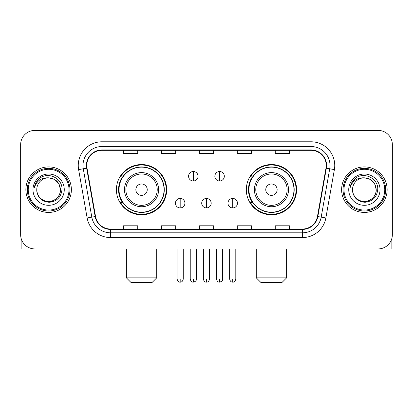 <?xml version="1.0" encoding="UTF-8"?>
<svg xmlns="http://www.w3.org/2000/svg" width="413" height="413" viewBox="0 0 413 413"><rect width="100%" height="100%" fill="white"/><g stroke="black" fill="none" stroke-linecap="round" stroke-linejoin="round"><path stroke-width="0.62" d="M246.324 189.67A25.126 25.126 0 0 0 271.455 214.796A25.126 25.126 0 0 0 296.58 189.67A25.126 25.126 0 0 0 271.455 164.539A25.126 25.126 0 0 0 246.324 189.67M116.42 189.67A25.126 25.126 0 0 0 141.545 214.796A25.126 25.126 0 0 0 166.676 189.67A25.126 25.126 0 0 0 141.545 164.539A25.126 25.126 0 0 0 116.42 189.67M122.444 202.468A22.994 22.994 0 0 1 122.444 176.867M252.353 202.468A22.994 22.994 0 0 1 252.353 176.867M20.65 144.627L20.65 234.708A14.223 14.223 0 0 0 34.873 248.931L378.127 248.931A14.223 14.223 0 0 0 392.35 234.708L392.35 144.627A14.223 14.223 0 0 0 378.127 130.405L34.873 130.405A14.223 14.223 0 0 0 20.65 144.627L20.65 234.708M25.864 189.67A22.756 22.756 0 0 0 48.62 212.427A22.756 22.756 0 0 0 71.382 189.67A22.756 22.756 0 0 0 48.62 166.914A22.756 22.756 0 0 0 25.864 189.67A22.756 22.756 0 0 0 48.62 212.427A22.756 22.756 0 0 0 71.382 189.67A22.756 22.756 0 0 0 48.62 166.914A22.756 22.756 0 0 0 25.864 189.67M341.618 189.67A22.756 22.756 0 0 0 364.38 212.427A22.756 22.756 0 0 0 387.136 189.67A22.756 22.756 0 0 0 364.38 166.914A22.756 22.756 0 0 0 341.618 189.67A22.756 22.756 0 0 0 364.38 212.427A22.756 22.756 0 0 0 387.136 189.67A22.756 22.756 0 0 0 364.38 166.914A22.756 22.756 0 0 0 341.618 189.67M86.787 165.489A15.173 15.173 0 0 1 101.959 150.317L311.041 150.317A15.173 15.173 0 0 1 325.981 168.122L317.452 216.484A15.173 15.173 0 0 1 302.512 229.019L110.488 229.019A15.173 15.173 0 0 1 95.548 216.484L87.019 168.122A15.173 15.173 0 0 1 86.787 165.489M86.41 165.489A15.549 15.549 0 0 0 86.647 168.189L95.171 216.551A15.549 15.549 0 0 0 110.488 229.401L302.512 229.401A15.549 15.549 0 0 0 317.829 216.551L326.353 168.189A15.549 15.549 0 0 0 311.041 149.94L101.959 149.94A15.549 15.549 0 0 0 86.41 165.489M78.615 169.604A23.706 23.706 0 0 1 101.959 141.783L311.041 141.783A23.706 23.706 0 0 1 334.385 169.604L325.857 217.966A23.706 23.706 0 0 1 302.512 237.552L110.488 237.552A23.706 23.706 0 0 1 87.143 217.966L78.615 169.604L83.281 168.783A18.962 18.962 0 0 1 101.959 146.527L311.041 146.527A18.962 18.962 0 0 1 329.719 168.783L321.19 217.14A18.962 18.962 0 0 1 302.512 232.813L110.488 232.813A18.962 18.962 0 0 1 91.81 217.14L83.281 168.783A18.962 18.962 0 0 1 82.998 165.489M378.127 130.405L34.873 130.405M34.873 248.931L378.127 248.931M392.35 234.708L392.35 144.627M317.829 216.551L321.19 217.14L329.719 168.783L334.385 169.604M199.386 150.317L199.386 153.528L213.614 153.528L213.614 150.317M161.462 150.317L161.462 153.528L175.685 153.528L175.685 150.317M123.533 150.317L123.533 153.528L137.756 153.528L137.756 150.317M237.315 150.317L237.315 153.528L251.538 153.528L251.538 150.317M275.244 150.317L275.244 153.528L289.467 153.528L289.467 150.317M213.614 229.019L213.614 225.808L199.386 225.808L199.386 229.019M175.685 229.019L175.685 225.808L161.462 225.808L161.462 229.019M137.756 229.019L137.756 225.808L123.533 225.808L123.533 229.019M251.538 229.019L251.538 225.808L237.315 225.808L237.315 229.019M289.467 229.019L289.467 225.808L275.244 225.808L275.244 229.019M21.125 238.353L21.125 248.931L76.121 248.931M69.007 189.67A20.387 20.387 0 0 0 48.62 169.284A20.387 20.387 0 0 0 28.234 189.67A20.387 20.387 0 0 0 48.62 210.057A20.387 20.387 0 0 0 69.007 189.67M69.957 189.67A21.337 21.337 0 0 0 48.62 168.334A21.337 21.337 0 0 0 27.289 189.67A21.337 21.337 0 0 0 48.62 211.002A21.337 21.337 0 0 0 69.957 189.67M36.767 189.67A11.853 11.853 0 0 1 48.62 177.817C55.822 178.519 59.771 182.469 60.474 189.67L58.889 183.744L54.547 179.402L48.62 177.817L54.547 179.402L58.889 183.744L60.474 189.67L58.889 183.744L54.547 179.402L48.62 177.817L54.547 179.402L58.889 183.744L60.474 189.67L58.889 183.744L54.547 179.402L48.62 177.817L54.547 179.402L58.889 183.744L60.474 189.67L58.889 183.744L54.547 179.402L48.62 177.817L54.547 179.402L58.889 183.744L60.474 189.67C60.881 198.431 50.081 204.667 42.694 199.933C38.905 197.559 36.927 194.141 36.767 189.67C37.335 197.399 41.486 201.601 49.224 202.282C56.813 201.461 61.067 197.259 61.971 189.67C62.853 178.38 48.058 171.204 39.534 178.473C36.561 180.961 34.821 184.115 34.305 187.946C36.545 180.884 41.315 177.507 48.62 177.817L54.547 179.402L58.889 183.744L60.474 189.67C60.881 198.431 50.081 204.667 42.694 199.933C38.905 197.559 36.927 194.141 36.767 189.67C36.365 198.431 47.159 204.667 54.547 199.933C58.341 197.559 60.313 194.141 60.474 189.67C60.313 194.141 58.341 197.559 54.547 199.933C47.159 204.667 36.365 198.431 36.767 189.67C36.927 194.141 38.905 197.559 42.694 199.933C50.081 204.667 60.881 198.431 60.474 189.67C60.881 198.431 50.081 204.667 42.694 199.933C38.905 197.559 36.927 194.141 36.767 189.67C36.927 194.141 38.905 197.559 42.694 199.933C50.081 204.667 60.881 198.431 60.474 189.67C60.313 194.141 58.341 197.559 54.547 199.933C47.159 204.667 36.365 198.431 36.767 189.67C36.365 198.431 47.159 204.667 54.547 199.933C58.341 197.559 60.313 194.141 60.474 189.67C60.881 198.431 50.081 204.667 42.694 199.933C38.905 197.559 36.927 194.141 36.767 189.67C36.365 198.431 47.159 204.667 54.547 199.933C58.341 197.559 60.313 194.141 60.474 189.67C60.881 198.431 50.081 204.667 42.694 199.933C38.905 197.559 36.927 194.141 36.767 189.67C36.927 194.141 38.905 197.559 42.694 199.933C50.081 204.667 60.881 198.431 60.474 189.67C60.948 198.87 49.121 204.982 41.904 199.433M32.978 189.67A15.648 15.648 0 0 0 48.62 205.313A15.648 15.648 0 0 0 64.268 189.67A15.648 15.648 0 0 0 48.62 174.023A15.648 15.648 0 0 0 32.978 189.67M39.529 178.478L36.034 182.634M35.817 183.036L36.132 182.463L35.817 183.036M151.979 282.595L131.117 282.595L126.378 277.851L156.718 277.851L151.979 282.595M147.234 189.67A5.689 5.689 0 0 0 141.545 183.981A5.689 5.689 0 0 0 135.856 189.67A5.689 5.689 0 0 0 141.545 195.359A5.689 5.689 0 0 0 147.234 189.67M158.613 189.67A17.067 17.067 0 0 0 141.545 172.603A17.067 17.067 0 0 0 124.478 189.67A17.067 17.067 0 0 0 141.545 206.737A17.067 17.067 0 0 0 158.613 189.67A17.067 17.067 0 0 1 141.545 206.737A17.067 17.067 0 0 1 124.478 189.67M164.069 189.67A22.519 22.519 0 0 0 141.545 167.151A22.519 22.519 0 0 0 119.027 189.67A22.519 22.519 0 0 0 141.545 212.189A22.519 22.519 0 0 0 164.069 189.67M166.202 189.67A24.656 24.656 0 0 1 120.477 202.468L122.764 202.468A22.73 22.73 0 0 0 156.589 206.717A22.73 22.73 0 0 0 156.589 172.624A22.73 22.73 0 0 0 122.764 176.867L120.477 176.867A24.656 24.656 0 0 1 166.202 189.67M281.883 282.595L261.021 282.595L256.282 277.851L286.622 277.851L281.883 282.595M277.144 189.67A5.689 5.689 0 0 0 271.455 183.981A5.689 5.689 0 0 0 265.765 189.67A5.689 5.689 0 0 0 271.455 195.359A5.689 5.689 0 0 0 277.144 189.67M288.522 189.67A17.067 17.067 0 0 0 271.455 172.603A17.067 17.067 0 0 0 254.387 189.67A17.067 17.067 0 0 0 271.455 206.737A17.067 17.067 0 0 0 288.522 189.67A17.067 17.067 0 0 1 271.455 206.737A17.067 17.067 0 0 1 254.387 189.67M293.973 189.67A22.519 22.519 0 0 0 271.455 167.151A22.519 22.519 0 0 0 248.931 189.67A22.519 22.519 0 0 0 271.455 212.189A22.519 22.519 0 0 0 293.973 189.67M296.106 189.67A24.656 24.656 0 0 1 250.381 202.468L252.668 202.468A22.73 22.73 0 0 0 286.493 206.717A22.73 22.73 0 0 0 286.493 172.624A22.73 22.73 0 0 0 252.668 176.867L250.381 176.867A24.656 24.656 0 0 1 296.106 189.67M193.32 171.509A4.739 4.739 0 0 0 188.581 176.253A4.739 4.739 0 0 0 193.32 180.992A4.739 4.739 0 0 0 198.059 176.253A4.739 4.739 0 0 0 193.32 171.509L193.32 180.992A4.739 4.739 0 0 0 198.059 176.253A4.739 4.739 0 0 0 193.32 171.509M219.587 171.509A4.739 4.739 0 0 0 214.843 176.253A4.739 4.739 0 0 0 219.587 180.992A4.739 4.739 0 0 0 224.326 176.253A4.739 4.739 0 0 0 219.587 171.509L219.587 180.992A4.739 4.739 0 0 0 224.326 176.253A4.739 4.739 0 0 0 219.587 171.509M180.187 198.441A4.739 4.739 0 0 0 175.448 203.181A4.739 4.739 0 0 0 180.187 207.925A4.739 4.739 0 0 0 184.926 203.181A4.739 4.739 0 0 0 180.187 198.441L180.187 207.925A4.739 4.739 0 0 0 184.926 203.181A4.739 4.739 0 0 0 180.187 198.441M206.454 198.441A4.739 4.739 0 0 0 201.709 203.181A4.739 4.739 0 0 0 206.454 207.925A4.739 4.739 0 0 0 211.193 203.181A4.739 4.739 0 0 0 206.454 198.441L206.454 207.925A4.739 4.739 0 0 0 211.193 203.181A4.739 4.739 0 0 0 206.454 198.441M232.72 198.441A4.739 4.739 0 0 0 227.976 203.181A4.739 4.739 0 0 0 232.72 207.925A4.739 4.739 0 0 0 237.46 203.181A4.739 4.739 0 0 0 232.72 198.441L232.72 207.925A4.739 4.739 0 0 0 237.46 203.181A4.739 4.739 0 0 0 232.72 198.441M391.875 238.353L391.875 248.931L336.879 248.931M384.766 189.67A20.387 20.387 0 0 0 364.38 169.284A20.387 20.387 0 0 0 343.993 189.67A20.387 20.387 0 0 0 364.38 210.057A20.387 20.387 0 0 0 384.766 189.67M385.711 189.67A21.337 21.337 0 0 0 364.38 168.334A21.337 21.337 0 0 0 343.043 189.67A21.337 21.337 0 0 0 364.38 211.002A21.337 21.337 0 0 0 385.711 189.67M376.233 189.67C375.525 182.469 371.576 178.519 364.38 177.817L370.306 179.402L374.643 183.744L376.233 189.67L374.643 183.744L370.306 179.402L364.38 177.817L370.306 179.402L374.643 183.744L376.233 189.67L374.643 183.744L370.306 179.402L364.38 177.817L370.306 179.402L374.643 183.744L376.233 189.67L374.643 183.744L370.306 179.402L364.38 177.817L370.306 179.402L374.643 183.744L376.233 189.67C376.635 198.431 365.841 204.667 358.453 199.933C354.659 197.559 352.687 194.141 352.526 189.67C353.094 197.399 357.245 201.601 364.978 202.282C372.572 201.461 376.821 197.259 377.73 189.67C378.607 178.38 363.817 171.204 355.288 178.473C352.315 180.961 350.575 184.115 350.064 187.946C352.299 180.884 357.069 177.507 364.38 177.817L370.306 179.402L374.643 183.744L376.233 189.67C376.635 198.431 365.841 204.667 358.453 199.933C354.659 197.559 352.687 194.141 352.526 189.67C352.119 198.431 362.919 204.667 370.306 199.933C374.095 197.559 376.073 194.141 376.233 189.67C376.635 198.431 365.841 204.667 358.453 199.933C354.659 197.559 352.687 194.141 352.526 189.67C352.687 194.141 354.659 197.559 358.453 199.933C365.841 204.667 376.635 198.431 376.233 189.67C376.635 198.431 365.841 204.667 358.453 199.933C354.659 197.559 352.687 194.141 352.526 189.67C352.119 198.431 362.919 204.667 370.306 199.933C374.095 197.559 376.073 194.141 376.233 189.67C376.073 194.141 374.095 197.559 370.306 199.933C362.919 204.667 352.119 198.431 352.526 189.67C352.687 194.141 354.659 197.559 358.453 199.933C365.841 204.667 376.635 198.431 376.233 189.67C376.073 194.141 374.095 197.559 370.306 199.933C362.919 204.667 352.119 198.431 352.526 189.67C352.687 194.141 354.659 197.559 358.453 199.933C365.841 204.667 376.635 198.431 376.233 189.67C376.635 198.431 365.841 204.667 358.453 199.933C354.659 197.559 352.687 194.141 352.526 189.67A11.853 11.853 0 0 1 364.38 177.817L370.306 179.402L374.643 183.744L376.233 189.67C376.708 198.87 364.875 204.982 357.658 199.433M348.732 189.67A15.648 15.648 0 0 0 364.38 205.313A15.648 15.648 0 0 0 380.022 189.67A15.648 15.648 0 0 0 364.38 174.023A15.648 15.648 0 0 0 348.732 189.67M355.283 178.478L351.788 182.634M351.577 183.036L351.886 182.463L351.577 183.036M311.041 141.783L311.041 149.94M83.281 168.783L86.647 168.189M110.488 237.552L110.488 229.401M302.512 229.401L302.512 237.552M87.143 217.966L95.171 216.551M326.353 168.189L329.719 168.783M101.959 141.783L101.959 149.94M321.19 217.14L325.857 217.966M157.229 189.67A15.679 15.679 0 0 0 141.545 173.992A15.679 15.679 0 0 0 125.867 189.67A15.679 15.679 0 0 0 141.545 205.349A15.679 15.679 0 0 0 157.229 189.67M287.133 189.67A15.679 15.679 0 0 0 271.455 173.992A15.679 15.679 0 0 0 255.771 189.67A15.679 15.679 0 0 0 271.455 205.349A15.679 15.679 0 0 0 287.133 189.67M193.32 279.038L190.238 279.038C190.775 281.238 191.802 282.265 193.32 282.12L193.32 279.038L196.402 279.038L196.402 248.931M219.587 279.038L216.505 279.038C217.042 281.238 218.069 282.265 219.587 282.12L219.587 279.038L222.669 279.038L222.669 248.931M180.187 279.038L177.105 279.038C177.642 281.238 178.669 282.265 180.187 282.12L180.187 279.038L183.269 279.038L183.269 248.931M206.454 279.038L203.372 279.038C203.908 281.238 204.936 282.265 206.454 282.12L206.454 279.038L209.536 279.038L209.536 248.931M232.72 279.038L229.638 279.038C230.175 281.238 231.203 282.265 232.72 282.12L232.72 279.038L235.802 279.038L235.802 248.931M156.718 248.931L156.718 277.851M126.378 248.931L126.378 277.851M286.622 248.931L286.622 277.851M256.282 248.931L256.282 277.851M190.238 279.038L190.238 248.931M196.402 279.038C195.969 279.993 197.058 281.077 193.32 282.12M216.505 279.038L216.505 248.931M222.669 279.038C222.23 279.993 223.325 281.077 219.587 282.12M177.105 279.038L177.105 248.931M183.269 279.038C182.732 281.238 181.705 282.265 180.187 282.12M203.372 279.038L203.372 248.931M209.536 279.038C208.999 281.238 207.971 282.265 206.454 282.12M229.638 279.038L229.638 248.931M235.802 279.038C235.26 281.238 234.233 282.265 232.72 282.12"/></g></svg>
